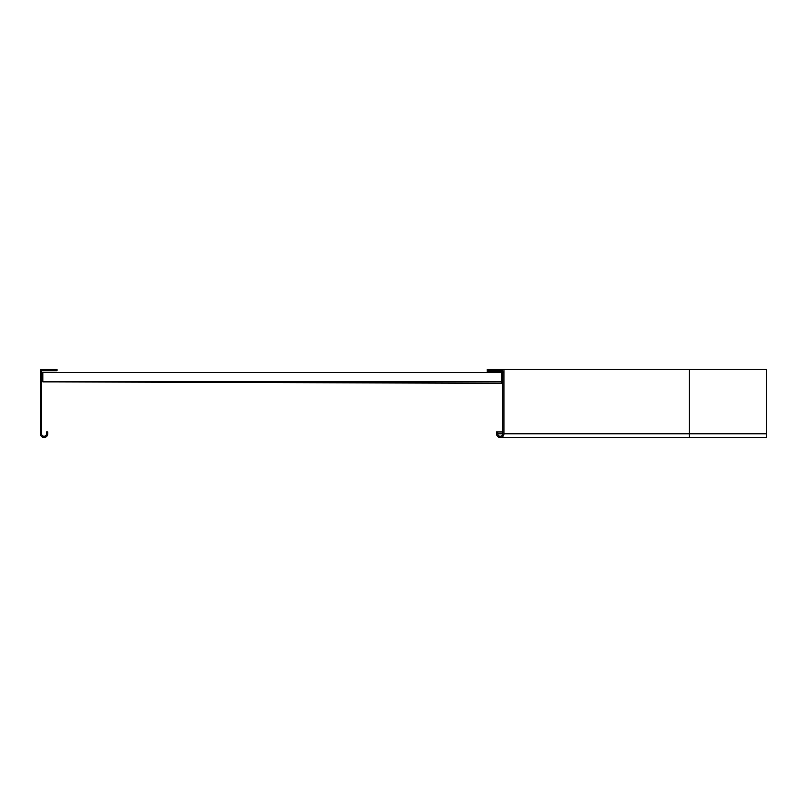 <?xml version="1.0" encoding="UTF-8"?>
<svg xmlns="http://www.w3.org/2000/svg" width="807" height="807" viewBox="0 0 807 807"><rect width="100%" height="100%" fill="white"/><g stroke="black" fill="none" stroke-linecap="round" stroke-linejoin="round"><path stroke-width="1.21" d="M502.711 433.793L497.768 433.793A2.471 2.471 0 0 0 500.239 436.264A2.471 2.471 0 0 0 502.711 433.793L502.711 370.736L487.257 370.736L487.257 369.505L503.941 369.505L503.941 433.793A3.712 3.712 0 0 1 500.239 437.495A3.712 3.712 0 0 1 496.527 433.793L496.527 431.937L502.711 431.937M689.38 369.505L689.38 437.495L766.65 437.495L766.65 369.505L503.941 369.505M497.768 433.793L497.768 431.937M503.023 372.158L487.257 372.158L487.257 370.927L502.711 370.927M500.542 372.158L500.542 370.927M502.398 372.158L502.398 370.927M501.47 379.704L501.47 381.862L42.821 381.862L42.821 372.562L501.47 372.592L501.47 379.704M40.35 433.793A3.712 3.712 0 0 0 44.062 437.495A3.712 3.712 0 0 0 47.764 433.793L47.764 431.937L46.534 431.937L46.534 433.793A2.471 2.471 0 0 1 44.062 436.264A2.471 2.471 0 0 1 41.591 433.793L41.591 370.736L57.035 370.736L57.035 369.505L40.35 369.505L40.35 433.793M501.45 381.862L501.44 383.325L53.312 381.862M42.821 372.935L42.821 381.832M53.333 372.592L42.821 372.562M766.65 433.793L503.941 433.793M689.38 437.495L500.239 437.495"/></g></svg>
